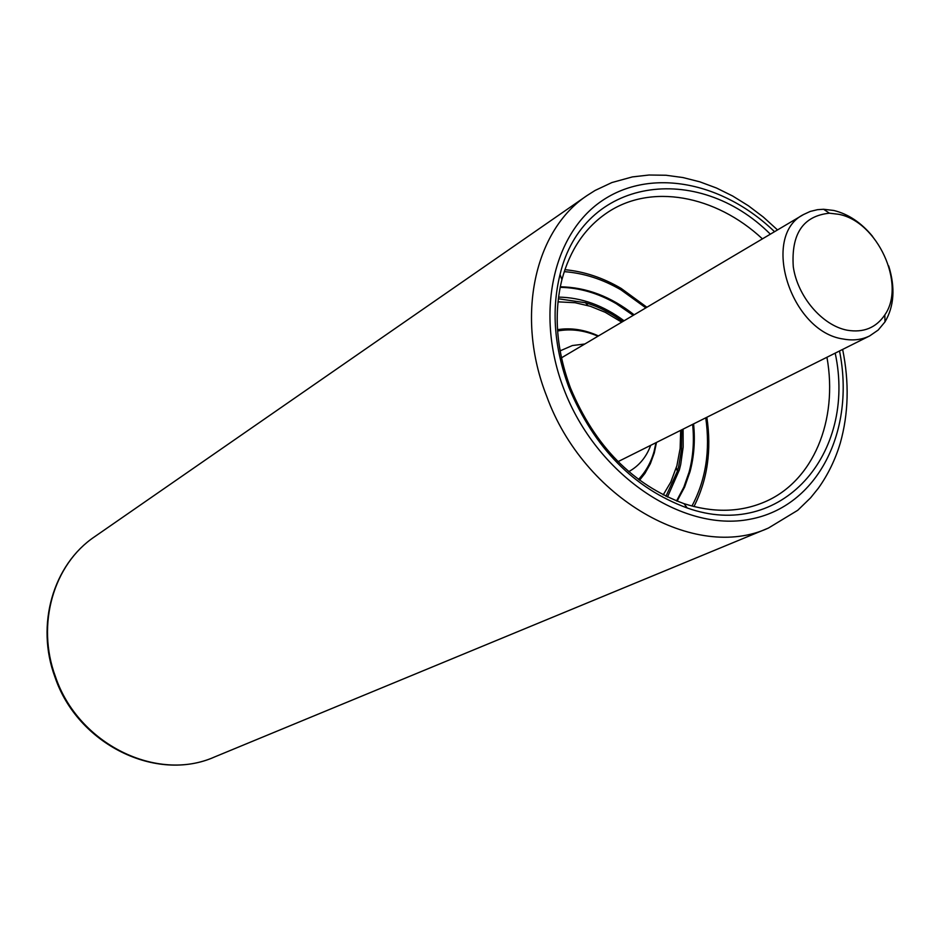 <?xml version="1.0" encoding="UTF-8"?>
<svg xmlns="http://www.w3.org/2000/svg" width="940" height="940" viewBox="0 0 940 940"><rect width="100%" height="100%" fill="white"/><g stroke="black" fill="none" stroke-linecap="round" stroke-linejoin="round"><path stroke-width="1.41" d="M847.187 330.21C863.508 332.936 876.068 327.825 884.834 314.888C906.383 284.374 877.326 221.3 838.633 214.285L829.421 213.192C803.148 215.953 791.092 233.79 793.278 266.725C797.496 296.523 822.183 325.475 847.187 330.21M888.688 265.914C895.42 287.617 894.187 306.287 884.975 321.903L878.195 330.046L869.7 335.897C861.769 339.81 852.933 340.844 843.215 339.011C790.575 331.785 760.448 235.787 803.559 214.52L810.245 211.43L817.495 209.679L823.605 209.268L833.827 210.478C848.374 214.05 861.322 222.721 872.673 236.504M869.7 335.897L618.038 461.646M561.474 357.823L803.559 214.52M835.19 353.146C856.928 453.903 781.41 541.428 687.246 508C633.772 488.271 594.339 448.122 568.97 387.574C554.224 347.823 551.24 310.141 560.029 274.539C582.988 177.284 697.48 161.28 770.365 234.178M762.422 238.866C715.505 195.109 650.621 182.9 606.735 213.004C584.821 227.962 569.887 250.158 561.932 279.603C553.507 313.807 556.374 349.974 570.533 388.103C594.856 446.159 632.679 484.676 684.014 503.664C713.072 512.946 739.815 512.429 764.267 502.113C813.359 481.55 838.28 420.427 826.942 357.271M676.553 500.95L683.815 487.202L689.079 472.139C693.121 457.028 694.319 441.107 692.639 424.375M633.231 315.346L616.193 303.632C597.946 293.08 579.275 287.652 560.158 287.346M677.082 501.149L684.59 487.132L690.019 471.692C694.061 456.582 695.248 440.649 693.579 423.905M634.124 314.806C610.941 296.546 586.313 287.205 560.275 286.794M638.483 479.423C645.757 471.81 650.938 462.515 654.052 451.553L655.979 442.693M597.969 336.214C584.292 330.269 570.839 328.53 557.608 330.998M667.482 497.013L679.361 469.93L680.713 464.395L683.157 447.111L683.098 429.134M663.193 494.91L670.796 482.067L676.906 465.676L680.137 448.451L680.666 430.356M665.966 496.285L677.364 471.304L678.668 466.51L681.453 449.99L681.735 429.815M639.553 480.223L644.922 473.407L650.351 463.737L654.275 452.998L656.473 442.446M598.439 335.933C584.657 329.635 571.015 327.543 557.514 329.67M621.716 322.162L605.231 312.303L590.438 306.311L575.057 302.715L557.996 301.846M622.738 321.551C610.977 312.867 598.569 306.593 585.503 302.739L558.337 298.767M624.054 320.775C603.292 305.382 581.461 297.498 558.548 297.111M650.715 445.325C646.309 457.181 639 465.958 628.778 471.622M560.099 350.879L572.378 345.532L584.821 343.993M774.536 231.698C722.954 181.855 650.903 167.297 601.847 200.89C552.72 234.154 535.001 314.23 563.859 389.066C596.125 474.312 682.099 532.663 749.85 519.268C817.953 506.742 855.565 430.708 839.526 350.973M214.614 756.947L768.415 528.057C695.377 561.909 583.752 498.717 546.61 396.057C515.249 316.557 534.566 230.23 587.183 195.461L94.623 536.728C53.662 564.106 35.943 624.184 55.425 676.589C78.102 744.304 157.309 782.797 214.614 756.947C156.216 782.996 77.503 744.186 54.978 677.106M691.946 506.037C705.799 480.093 710.405 450.683 705.752 417.818M645.851 307.873L621.011 289.884C602.611 279.168 583.681 273.094 564.235 271.648M884.834 314.888L884.975 321.903M829.421 213.192L823.605 209.268M768.415 528.057L797.755 510.279L810.609 497.812L818.388 488.177C828.023 474.63 835.319 459.601 840.278 443.104C848.562 413.588 849.349 382.369 842.628 349.421M561.932 279.603L560.029 274.539M684.014 503.664L687.246 508M54.92 676.941C35.602 624.971 53.004 564.67 94.623 536.728M777.521 229.936L763.374 217.105L748.393 205.766L732.707 196.037L716.491 188.024L699.865 181.843L683.004 177.566L666.025 175.251L649.082 175.016L632.326 176.92L611.905 182.548L595.091 190.456L587.183 195.461M693.967 506.554C707.444 479.988 711.745 450.225 706.845 417.278M646.896 307.251L621.129 288.404C602.986 277.758 584.234 271.519 564.893 269.674M676.318 467.732L677.364 471.304M587.947 305.547L585.503 302.739M560.087 350.867L561.039 350.291"/></g></svg>
